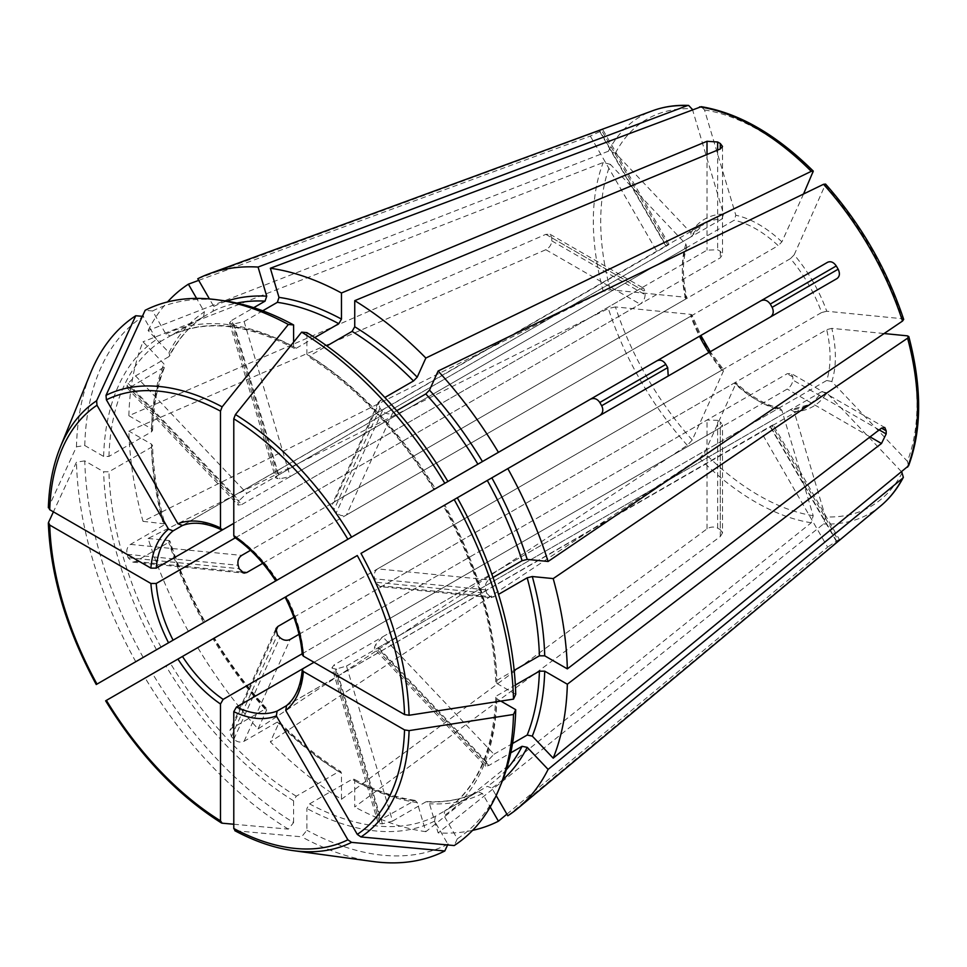 <?xml version="1.0" encoding="UTF-8"?>
<svg xmlns="http://www.w3.org/2000/svg" width="967" height="967" viewBox="0 0 967 967"><rect width="100%" height="100%" fill="white"/><g stroke="black" fill="none" stroke-linecap="round" stroke-linejoin="round"><path stroke-width="0.73" stroke-dasharray="4.83 3.63" d="M262.71 310.794L244.119 321.527L233.857 323.969A274.471 158.467 60 0 0 231.391 323.727L229.53 322.857L231.838 320.307L277.916 475.353L275.559 477.783L277.408 478.544A104.46 60.305 60 0 1 279.862 478.786L290.197 476.574L734.183 220.234L735.827 215.266L704.532 109.972L701.268 106.684M692.251 439.997A223.643 129.119 60 0 1 615.423 306.926L690.97 314.408A108.219 62.48 -120 0 0 723.546 370.82L692.251 439.997L687.307 445.316L258.068 728.937A310.189 179.088 60 0 1 197.776 647.612L285.132 597.183M615.423 306.926L608.34 308.546L148.096 538.474A310.189 179.088 60 0 0 188.384 631.33L590.293 399.298M182.122 525.637L666.348 246.114C669.297 244.288 669.756 243.877 667.701 244.856A104.46 60.305 -120 0 0 666.746 245.388A104.46 60.305 -120 0 0 665.816 245.944L182.304 525.565M668.971 244.313L667.701 244.856L601.679 130.521L602.816 129.723L668.983 244.313M198.719 280.37L590.293 136.081L599.806 131.609A236.48 136.528 -120 0 1 601.679 130.521C603.65 129.397 602.985 129.445 599.685 130.654L666.348 246.114M168.79 356.714L135.549 375.897L128.103 383.367A274.471 158.467 60 0 0 127.088 385.615L126.991 387.755L130.472 387.151L241.702 504.569L238.136 505.088L238.16 502.864A104.46 60.305 60 0 1 239.175 500.616L246.79 493.327L690.776 236.988L690.97 232.854L615.423 153.112L608.34 151.239L148.096 330.533L168.983 352.58L169.709 355.759L168.79 356.714A274.471 158.467 60 0 1 203.59 316.668L203.711 316.584C189.701 325.843 178.363 338.897 169.709 355.759M501.643 782.702A304.883 176.03 60 0 1 457.318 838.8L443.986 815.701L444.76 810.914L487.295 786.352L491.84 788.081L496.168 795.587M485.494 766.215L485.688 764.172A274.471 158.467 60 0 0 486.703 761.923L493.956 754.248L382.714 636.818L375.631 644.663A104.46 60.305 60 0 1 374.616 646.911L374.35 648.893L485.494 766.215L488.867 765.489L510.757 752.858M493.956 754.248L512.534 743.514M500.833 701.087L496.869 698.803L495.769 697.219L496.869 695.732L515.338 685.059M241.702 504.569L685.688 248.241A104.46 60.305 -120 0 0 685.688 299.069L250.526 550.308M262.746 563.314L690.776 316.185A104.46 60.305 -120 0 0 699.479 336.25M293.871 617.224L721.902 370.107L723.546 370.82L723.63 369.781L710.249 351.734M299.021 634.304L734.183 383.065A104.46 60.305 -120 0 0 778.205 408.485L334.219 664.812L331.983 667.653L378.024 822.566L379.934 823.558L333.929 668.741L331.983 667.653M379.934 823.558A274.471 158.467 60 0 0 382.388 823.799L392.578 821.08L346.5 666.033L336.383 668.983A104.46 60.305 60 0 1 333.929 668.741M346.5 666.033L790.486 409.706A104.46 60.305 -120 0 0 808.424 404.822A104.46 60.305 -120 0 0 821.624 391.732L377.626 648.059L374.35 648.893M382.714 636.818L826.7 380.478A104.46 60.305 -120 0 0 826.7 329.65L382.714 585.99L379.995 586.618L491.2 597.642L486.703 593.23L375.631 582.231L379.995 586.618M486.703 593.23A274.471 158.467 60 0 0 485.688 589.81C484.721 585.47 485.785 582.158 488.867 579.886L377.626 568.862C374.592 571.146 373.576 574.458 374.616 578.81A104.46 60.305 60 0 1 375.631 582.231M377.626 568.862L821.624 312.534A104.46 60.305 -120 0 0 803.517 276.187A104.46 60.305 -120 0 0 790.486 258.612L346.5 514.952C343.007 516.451 339.635 515.665 336.383 512.595A104.46 60.305 60 0 0 333.929 509.996L332.31 504.025L334.219 501.982L778.205 245.654A104.46 60.305 -120 0 0 757.524 229.856A104.46 60.305 -120 0 0 734.183 220.234M234.485 537.301L236.444 537.168L720.306 257.814L722.506 254.599L720.306 251.335A104.46 60.305 -120 0 0 717.647 249.8L707.01 250.139L233.784 523.352L640.094 288.77L643.732 288.335L645.122 291.671A104.46 60.305 -120 0 0 645.122 294.742C644.941 298.73 643.26 301.849 640.094 304.121L235.271 537.845M285.736 596.832L357.282 555.529M360.981 553.39L837.035 278.544M302.26 654.695L303.36 653.076L787.223 373.721L791.103 373.419L884.769 427.499M313.997 662.286L787.223 389.06C790.523 386.885 792.396 383.863 792.831 380.019A104.46 60.305 -120 0 0 792.831 376.949L791.103 373.419M286.196 705.886L770.373 426.302C773.431 424.658 774.023 424.465 772.137 425.758L773.249 424.924L839.404 539.501L838.147 540.094L772.137 425.758A104.46 60.305 -120 0 1 771.207 426.314A104.46 60.305 -120 0 1 770.264 426.846L286.341 705.765M303.287 668.463L720.306 427.704L722.506 424.779L722.506 532.926L720.306 529.686L720.306 421.89L722.506 424.779M302.188 653.752L707.01 420.029L717.647 420.355A104.46 60.305 -120 0 0 720.306 421.89M277.916 475.353L721.902 219.025A104.46 60.305 -120 0 0 703.976 223.897A104.46 60.305 -120 0 0 690.776 236.988L703.976 223.897L666.746 245.388M610.334 289.81A223.643 129.119 60 0 1 610.334 164.354L685.881 244.095A108.219 62.48 -120 0 0 685.881 297.292L610.334 289.81L603.251 291.43L143.007 521.346A310.189 179.088 60 0 1 128.865 431.077L545.835 249.704C549.474 247.733 551.456 244.784 551.77 240.843A236.48 136.528 -120 0 1 551.77 237.773L550.066 234.256L545.835 234.352L128.865 415.725A310.189 179.088 60 0 1 143.007 341.774L163.894 363.834L164.704 366.831L130.472 387.151M128.865 415.725L151.481 428.78L152.581 430.351L151.481 431.85L108.945 456.412L103.626 456.412L84.77 445.521L76.466 446.802L48.35 507.748M506.889 814.154L827.631 547.177L760.981 431.729M472.609 830.363A310.189 179.088 60 0 1 438.136 832.901L429.493 803.782L427.1 801.57C446.029 802.513 463 799.226 478.024 791.707L435.355 816.341L434.582 821.128L447.914 844.227L447.588 844.953M392.578 821.08L425.806 801.897A274.471 158.467 60 0 0 477.891 791.78L482.436 793.508L490.209 806.974M258.068 728.937L266.711 709.814L265.079 709.089L231.838 728.284L229.904 730.387L231.391 736.624A274.471 158.467 60 0 0 233.857 739.223C237.169 742.148 240.59 742.825 244.119 741.242L277.36 722.059L278.992 722.772L279.064 721.72C298.984 741.81 319.533 758.394 340.71 771.473L341.46 773.177L341.46 799.286A310.189 179.088 60 0 1 270.349 741.894L278.992 722.772A278.23 160.631 60 0 0 341.46 773.177M734.183 383.065L735.827 383.79L735.887 382.714C750.815 396.543 765.465 405.028 779.837 408.207L778.205 408.485M378.024 822.566L380.297 819.859L415.012 800.374L417.212 802.574L425.855 831.68L811.265 522.76L813.187 515.689L781.892 410.383A108.219 62.48 -120 0 1 735.827 383.79L704.532 452.955L699.588 458.285L270.349 741.894M293.605 342.137L293.605 346.718L294.415 348.458L296.265 348.253L314.734 337.592M781.892 410.383L779.837 408.207M84.77 445.521A304.883 176.03 60 0 1 143.176 316.402L156.509 339.502L161.054 341.218L203.59 316.668L204.363 311.87L196.591 298.404M143.176 316.402L142.379 316.33M902.284 472.549A223.643 129.119 60 0 1 825.467 516.898L794.173 411.604A108.219 62.48 -120 0 0 826.749 392.795L901.727 471.956M826.749 392.795L821.624 391.732M722.506 532.926L720.306 536.552L354.744 806.962L354.744 780.852L353.934 779.112L352.085 779.317L309.549 803.879L306.89 808.485L306.89 830.254L301.631 836.806L234.8 830.677M396.736 410.709L392.578 413.102C389.072 414.638 385.676 413.9 382.388 410.902A274.471 158.467 60 0 0 379.934 408.304L378.375 402.212L384.866 397.497M803.553 193.98L781.892 241.859L778.205 245.654M515.725 694.33L496.869 683.451L495.769 681.953L496.869 680.381L514.178 670.385M148.096 538.474L168.983 540.541L168.79 542.318L135.549 561.501L132.757 562.129L128.103 557.717A274.471 158.467 60 0 1 127.088 554.296C126.206 549.957 127.33 546.657 130.472 544.385L163.701 525.202A274.471 158.467 60 0 1 151.481 447.201L152.581 445.63L151.481 444.131L128.865 431.077M143.007 521.346L164.849 523.896C157.416 496.603 153.318 470.506 152.581 445.63M151.481 444.131A278.23 160.631 60 0 0 163.894 523.425L163.701 525.202M685.688 299.069L685.881 297.292L686.836 297.776C682.339 277.928 682.315 260.993 686.751 246.972L685.688 248.241M447.914 481.493L435.355 488.734A274.471 158.467 60 0 0 309.549 355.929L326.858 345.932M276.344 580.551L277.106 580.103A104.46 60.305 -120 0 0 236.444 537.168M610.334 164.354L603.251 162.48L143.007 341.774M721.902 219.025L723.546 214.045L692.481 109.525M425.855 831.68A310.189 179.088 60 0 1 354.744 806.962M341.46 799.286L707.01 528.876C710.54 526.701 714.081 526.471 717.647 528.151A236.48 136.528 -120 0 0 720.306 529.686M507.82 815.761L837.035 541.75C839.731 539.501 840.105 538.945 838.147 540.094A236.48 136.528 -120 0 1 836.274 541.182L827.631 547.177M825.467 516.898L823.546 523.969L438.136 832.901M907.372 335.839A223.643 129.119 60 0 1 907.372 461.295L831.825 381.554A108.219 62.48 -120 0 0 831.825 328.357L884.128 333.542M825.467 185.664A223.643 129.119 60 0 1 902.284 318.723L826.749 311.241A108.219 62.48 -120 0 0 794.173 254.829L825.576 184.093M491.2 597.642L498.525 594.367M831.825 328.357L826.7 329.65M233.784 824.235L288.335 829.13L293.605 822.579A304.883 176.03 60 0 1 152.581 673.709L213.767 638.389A278.23 160.631 60 0 0 266.711 709.814L266.795 708.763C247.419 687.38 229.953 663.809 214.36 638.039M265.079 709.089A274.471 158.467 60 0 1 212.994 638.836L197.776 647.612M152.581 673.709L106.394 700.386M690.776 316.185L690.97 314.408L691.913 314.855L700.857 335.464M96.99 684.104L204.363 622.107A278.23 160.631 60 0 1 168.983 540.541L169.926 541C178.762 568.463 190.439 595.382 204.968 621.757M685.881 244.095L686.739 246.972M495.769 697.219C493.424 751.48 476.38 789.41 444.627 810.987L444.76 810.914A274.471 158.467 60 0 0 496.869 695.732M457.318 838.8L454.2 845.557M231.838 320.307L253.729 307.675M293.605 822.579L293.605 800.809L296.265 796.204L338.801 771.642L340.71 771.473M794.173 254.829L790.486 258.612M488.867 579.886L493.025 577.48M826.749 311.241L821.624 312.534M902.284 318.723L903.698 319.412M143.176 657.439A304.883 176.03 60 0 1 84.77 460.872L103.626 471.751L108.945 471.763L151.481 447.201M84.77 460.872L76.466 462.153L53.415 511.845M831.825 381.554L826.7 380.478M907.372 461.295L908.593 465.768M197.776 278.75L599.685 130.654M294.415 348.458C246.247 323.365 204.883 319.158 170.325 335.863L165.913 334.074L152.581 310.975L145.159 310.298M296.265 348.253A274.471 158.467 60 0 0 170.446 335.791L212.994 311.241L213.767 306.442L209.428 298.936M794.173 411.604L790.486 409.706L808.424 404.822L771.207 426.314M427.1 801.57L425.806 801.897M306.89 332.624L306.89 354.393L307.639 356.098L309.549 355.929M457.318 497.775L454.2 499.564M496.869 683.451A278.23 160.631 60 0 0 443.986 505.463L444.76 505.016A274.471 158.467 60 0 1 496.869 680.381M152.581 310.975A304.883 176.03 60 0 1 223.329 300.64M76.466 446.802A309.174 178.508 60 0 1 90.753 372.646M148.096 330.533A310.189 179.088 60 0 1 167.533 301.946M135.767 661.718A309.174 178.508 60 0 1 76.466 462.153M288.335 829.13A309.174 178.508 60 0 1 145.159 678M372.996 861.512A309.174 178.508 60 0 1 301.631 836.806M447.914 844.227A304.883 176.03 60 0 1 306.89 830.254M244.119 321.527L290.197 476.574M687.307 445.316A229.227 132.346 60 0 1 608.34 308.546M127.088 385.615L238.16 502.864M506.297 769.768A274.471 158.467 60 0 1 487.295 786.352M233.857 323.969L279.862 478.786M231.391 323.727L277.408 478.544M708.884 352.532A104.46 60.305 -120 0 0 721.902 370.107M303.36 653.076A104.46 60.305 -120 0 0 286.51 596.385M286.51 705.656A104.46 60.305 -120 0 0 303.36 668.427M223.147 529.493A104.46 60.305 -120 0 0 182.473 525.468M545.835 234.352L640.094 288.77M244.119 741.242L290.197 639.405M707.01 154.478L707.01 250.139M380.297 819.859L334.219 664.812M590.293 136.081L656.944 251.541M488.867 765.489L377.626 648.059M720.306 536.552L720.306 427.704M380.297 400.145L334.219 501.982M792.831 376.949L787.223 373.721M130.472 544.385L241.702 555.409M233.857 739.223L279.862 637.531M231.391 736.624L277.408 634.932M231.838 728.284L275.631 631.499M603.251 291.43A229.227 132.346 60 0 1 603.251 162.48M723.546 214.045A108.219 62.48 -120 0 0 690.97 232.854M615.423 153.112A223.643 129.119 60 0 1 692.251 108.751M813.187 515.689A223.643 129.119 60 0 1 704.532 452.955M811.265 522.76A229.227 132.346 60 0 1 699.588 458.285M417.212 802.574A278.23 160.631 60 0 1 354.744 780.852M880.864 505.765A229.227 132.346 60 0 1 823.546 523.969M502.888 779.571A278.23 160.631 60 0 1 491.84 788.081M781.892 241.859A108.219 62.48 -120 0 0 735.827 215.266M704.532 109.972A223.643 129.119 60 0 1 813.187 172.694M493.956 597.002L382.714 585.99M413.525 800.676A274.471 158.467 60 0 1 352.085 779.317M48.507 507.095A255.143 147.31 60 0 1 60.268 447.213M599.685 415.58L666.348 377.094M135.549 561.501L241.254 571.968M128.103 557.717L239.175 568.717M127.088 554.296L238.16 565.296M551.77 240.843L645.122 294.742M545.835 249.704L640.094 304.121M707.01 528.876L707.01 420.029M717.647 528.151L717.647 420.355M382.388 823.799L336.383 668.983M837.035 541.75L770.373 426.302M836.274 541.182L770.264 426.846M486.703 761.923L375.631 644.663M485.688 764.172L374.616 646.911M870.07 436.891L787.223 389.06M879.208 429.892L792.831 380.019M485.688 589.81L374.616 578.81M379.934 408.304L333.929 509.996M382.388 410.902L336.383 512.595M392.578 413.102L346.5 514.952M717.647 150.066L717.647 249.8M720.306 251.335L720.306 257.814M599.806 131.609L665.816 245.944M128.103 383.367L239.175 500.616M135.549 375.897L246.79 493.327M551.77 237.773L645.122 291.671M496.869 698.803A278.23 160.631 60 0 1 443.986 815.701M306.89 354.393A278.23 160.631 60 0 1 434.582 489.193M212.994 311.241A274.471 158.467 60 0 1 236.855 303.07M165.913 334.074A278.23 160.631 60 0 1 293.605 346.718M168.983 352.58A278.23 160.631 60 0 1 204.363 311.87M151.481 431.85A274.471 158.467 60 0 1 163.701 367.956M108.945 456.412A274.471 158.467 60 0 1 161.054 341.218M103.626 456.412A278.23 160.631 60 0 1 156.509 339.502M96.615 684.322A255.143 147.31 60 0 1 48.507 522.446M161.054 647.116A274.471 158.467 60 0 1 108.945 471.763M203.59 622.555A274.471 158.467 60 0 1 168.79 542.318M156.509 649.739A278.23 160.631 60 0 1 103.626 471.751M222.144 823.195A255.143 147.31 60 0 1 106.019 700.591M296.265 796.204A274.471 158.467 60 0 1 170.446 663.398M338.801 771.642A274.471 158.467 60 0 1 277.36 722.059M293.605 800.809A278.23 160.631 60 0 1 165.913 666.021M213.767 306.442A278.23 160.631 60 0 1 226.665 301.136M608.34 151.239A229.227 132.346 60 0 1 652.773 110.697M293.17 850.622A255.143 147.31 60 0 1 235.44 830.871M435.355 816.341A274.471 158.467 60 0 1 309.549 803.879M434.582 821.128A278.23 160.631 60 0 1 306.89 808.485M482.436 793.508A278.23 160.631 60 0 1 429.493 803.782M151.481 428.78A278.23 160.631 60 0 1 163.894 363.834M126.991 387.767L238.136 505.088M229.53 322.857L275.559 477.783M275.958 628.574L229.892 730.387M415.012 800.374C395.418 797.521 375.063 790.438 353.934 779.112M132.757 562.141L243.962 573.153M378.363 402.212L332.31 504.025M722.506 146.44L722.506 254.599M550.066 234.256L643.732 288.335M495.769 681.953C493.581 624.875 476.127 566.166 443.382 505.814M433.978 489.532C398.09 431.004 355.977 386.522 307.639 356.098M152.581 430.351C153.33 406.394 157.379 385.217 164.704 366.831"/><path stroke-width="1.45" d="M262.71 310.794L277.36 302.333A274.471 158.467 60 0 1 338.801 323.703L341.46 319.086L341.46 292.989L707.01 141.291L717.647 142.004L717.647 150.066M803.553 193.98L813.283 171.111C776.296 134.534 738.969 113.054 701.268 106.672L270.349 268.258L278.992 297.377L277.36 302.333M599.685 415.58C602.985 413.175 603.65 409.899 601.679 405.741L667.701 367.629L668.173 375.256M96.615 684.322L590.293 399.298C594.028 397.642 597.195 398.706 599.806 402.49A236.48 136.528 -120 0 0 601.679 405.741M188.384 631.342A310.189 179.088 60 0 1 188.384 631.33L203.59 622.555M510.757 752.858L522.095 746.306A274.471 158.467 60 0 1 506.297 769.768M512.534 743.514L527.184 735.053L532.297 736.117L553.197 758.164A310.189 179.088 60 0 0 567.339 684.225L881.493 443.49L870.07 436.891M515.338 685.059L539.405 671.171L544.723 671.171L567.339 684.225M241.254 571.968L246.79 572.524L243.962 573.153L239.175 568.717A104.46 60.305 60 0 1 238.16 565.296C237.35 560.969 238.535 557.669 241.702 555.409L250.526 550.308M246.79 572.524L262.746 563.314M299.021 634.304L290.197 639.405C286.655 641.012 283.21 640.396 279.862 637.531A104.46 60.305 60 0 1 277.408 634.932L275.958 628.574L277.916 626.435L293.871 617.224M276.344 580.551A108.219 62.48 -120 0 0 233.784 535.621L233.784 418.796L235.44 414.517L301.631 332.152L306.89 332.624A304.883 176.03 60 0 1 447.914 481.493L760.981 300.749C764.486 299.238 767.58 300.35 770.264 304.073A104.46 60.305 -120 0 1 772.137 307.325C774.023 311.519 773.431 314.746 770.373 317.031M409.089 715.266A255.143 147.31 60 0 0 360.981 553.39L457.318 497.775A304.883 176.03 60 0 1 515.725 694.33L513.501 699.129L409.089 715.266L404.544 714.565A251.069 144.953 60 0 0 357.282 555.529L286.51 596.385M500.833 701.087L515.725 709.681L513.501 714.48L409.089 730.617L404.544 729.916L303.372 671.497L302.26 669.853L303.36 668.427L313.997 662.286M447.914 844.227L444.808 850.984L351.577 842.378L347.878 839.803L276.344 715.894L277.106 711.083L286.341 705.765M235.44 830.871L233.784 828.501L233.784 711.676L236.444 707.058L303.287 668.463M233.784 824.235L222.144 823.195L220.488 820.826L220.488 704L223.147 699.383L302.188 653.752M106.019 700.591L285.132 597.183C295.08 616.873 300.785 636.044 302.26 654.695L303.372 656.146A108.219 62.48 -120 0 0 285.736 596.832M656.944 360.812C660.34 359.361 663.302 360.546 665.816 364.378A104.46 60.305 -120 0 0 667.701 367.629M53.415 511.845L48.507 522.446L49.728 525.057L150.9 583.476L156.231 583.476L235.271 537.845M48.507 507.095L49.728 509.718L150.9 568.125L156.231 568.137L233.784 523.352L223.147 529.493L221.358 529.723L220.488 527.946A108.219 62.48 -120 0 0 177.928 523.739L182.473 525.468M143.176 316.402L135.767 315.726L96.615 400.761L96.99 405.246L168.536 529.167L173.081 530.895L182.304 525.565M513.501 714.48A309.174 178.508 60 0 1 499.214 788.637A309.174 178.508 60 0 1 454.2 845.557L360.981 836.951L357.282 834.376L285.736 710.467L286.51 705.656M490.209 806.974L498.428 821.188L506.889 814.154M314.734 337.592L338.801 323.703M177.928 523.739L106.394 399.818L106.019 395.334L145.159 310.298A309.174 178.508 60 0 1 216.971 299.77L223.329 300.64A304.883 176.03 60 0 1 293.605 324.948L293.605 342.137M293.605 324.948L288.335 324.477L222.144 406.841L220.488 411.12L220.488 527.946M196.591 298.404L188.384 284.177L198.719 280.37M901.727 471.956L903.359 477.335L902.501 478.375L548.108 769.406L527.22 747.358L522.095 746.306M384.866 397.497L413.525 380.962L417.212 377.166L425.855 358.044L811.265 171.328L813.283 171.111M881.493 428.139L884.769 427.499L886.183 430.847L881.493 428.139L567.339 668.874L544.723 655.819L539.405 655.819L514.178 670.385M404.544 714.565L303.372 656.146M434.582 489.193L827.631 262.262C830.762 260.945 833.651 262.178 836.274 265.961L770.264 304.073M692.481 109.525L688.637 105.427L687.307 105.645L258.068 267.049L266.711 296.156L265.079 301.124L253.729 307.675M548.108 769.406A310.189 179.088 60 0 1 517.841 808.376A310.189 179.088 60 0 1 507.82 815.761L496.168 795.587M498.428 821.188A310.189 179.088 60 0 1 472.609 830.363M884.128 333.542L907.372 335.839L908.799 336.552L907.59 338.184L553.197 578.592A310.189 179.088 60 0 1 567.339 668.874M881.493 443.49L886.183 433.917A236.48 136.528 -120 0 0 886.183 430.847M908.799 336.552C921.986 386.86 921.914 429.94 908.593 465.768L553.197 758.164M823.546 184.298A229.227 132.346 60 0 1 902.501 321.068L903.698 319.412C886.896 268.971 860.848 223.86 825.576 184.093L823.546 184.298L438.136 371.014A310.189 179.088 60 0 1 498.428 452.326M513.501 699.129A309.174 178.508 60 0 0 454.2 499.564L837.035 278.544C839.731 276.477 840.105 273.371 838.147 269.213A236.48 136.528 -120 0 0 836.274 265.961M507.82 468.608A310.189 179.088 60 0 1 548.108 561.476L527.22 559.409L522.095 560.703L493.025 577.48M902.501 321.068L548.108 561.476M270.349 268.258A310.189 179.088 60 0 1 341.46 292.989M720.306 143.539L720.306 148.966L722.506 146.44L720.306 143.539A236.48 136.528 -120 0 0 717.647 142.004M720.306 148.966L354.744 300.664A310.189 179.088 60 0 1 425.855 358.044M498.525 594.367L527.184 577.819A274.471 158.467 60 0 1 539.405 655.819M553.197 578.592L532.297 576.525L527.184 577.819M233.784 535.621L234.485 537.301C249.897 547.914 263.653 562.443 275.74 580.901M827.631 262.262L760.981 300.749L827.631 262.262M222.144 823.195L221.419 822.953M396.736 410.709L425.806 393.92A274.471 158.467 60 0 1 477.891 464.184M438.136 371.014L429.493 390.136L425.806 393.92M48.507 522.446L48.35 523.195C50.489 575.728 66.457 629.493 96.241 684.515M209.428 298.936L197.776 278.75A310.189 179.088 60 0 1 209.186 273.77A310.189 179.088 60 0 1 258.068 267.049M326.858 345.932L352.085 331.379L354.744 326.761L354.744 300.664M515.725 709.681A304.883 176.03 60 0 1 501.643 782.702L499.214 788.637M301.631 332.152A309.174 178.508 60 0 1 444.808 483.282M216.971 299.77A309.174 178.508 60 0 1 288.335 324.477M96.615 400.761A255.143 147.31 60 0 0 60.268 447.213L90.753 372.646A309.174 178.508 60 0 1 135.767 315.726M167.533 301.946A310.189 179.088 60 0 1 188.384 284.177M444.808 850.984A309.174 178.508 60 0 1 372.996 861.512L293.17 850.622C274.265 848.011 254.805 841.363 234.812 830.689M539.405 671.171A274.471 158.467 60 0 1 527.184 735.053M699.479 336.25A104.46 60.305 -120 0 0 708.884 352.532M236.444 707.058A104.46 60.305 -120 0 0 277.106 711.083M182.473 656.448A104.46 60.305 -120 0 0 223.147 699.383M156.231 583.476A104.46 60.305 -120 0 0 173.081 640.166M173.081 530.895A104.46 60.305 -120 0 0 156.231 568.137M409.089 730.617A255.143 147.31 60 0 1 360.981 836.951M707.01 141.291L707.01 154.478M285.736 710.467A108.219 62.48 -120 0 0 303.372 671.497M275.631 631.499L277.916 626.435M599.806 402.49L665.816 364.378M404.544 729.916A251.069 144.953 60 0 1 357.282 834.376M902.501 478.375A229.227 132.346 60 0 1 880.864 505.765L517.841 808.376M527.22 747.358A278.23 160.631 60 0 1 502.888 779.571M907.59 338.184A229.227 132.346 60 0 1 907.59 467.134M544.723 671.171A278.23 160.631 60 0 1 532.297 736.117M150.9 583.476A108.219 62.48 -120 0 0 168.536 642.789M699.588 106.866A229.227 132.346 60 0 1 811.265 171.328M177.928 659.071A108.219 62.48 -120 0 0 220.488 704M235.44 414.517A255.143 147.31 60 0 1 351.577 537.108M233.784 418.796A251.069 144.953 60 0 1 347.878 539.248M106.019 395.334A255.143 147.31 60 0 1 222.144 406.841M106.394 399.818A251.069 144.953 60 0 1 220.488 411.12M168.536 529.167A108.219 62.48 -120 0 0 150.9 568.125M49.728 509.718A251.069 144.953 60 0 1 96.99 405.246M838.147 269.213L772.137 307.325M886.183 433.917L879.208 429.892M532.297 576.525A278.23 160.631 60 0 1 544.723 655.819M487.295 480.466A274.471 158.467 60 0 1 522.095 560.703M429.493 390.136A278.23 160.631 60 0 1 482.436 461.561M352.085 331.379A274.471 158.467 60 0 1 413.525 380.962M278.992 297.377A278.23 160.631 60 0 1 341.46 319.086M236.855 303.07A274.471 158.467 60 0 1 265.079 301.124M491.84 477.843A278.23 160.631 60 0 1 527.22 559.409M96.99 684.104A251.069 144.953 60 0 1 49.728 525.057M354.744 326.761A278.23 160.631 60 0 1 417.212 377.166M220.488 820.826A251.069 144.953 60 0 1 106.394 700.386M226.665 301.136A278.23 160.631 60 0 1 266.711 296.156M688.637 105.427C675.812 104.883 663.858 106.636 652.773 110.697A229.227 132.346 60 0 1 687.307 105.645M233.784 711.676A108.219 62.48 -120 0 0 276.344 715.894M351.577 842.378A255.143 147.31 60 0 1 293.17 850.622M347.878 839.803A251.069 144.953 60 0 1 233.784 828.501M286.196 705.886C295.298 698.585 300.652 686.582 302.26 669.853M182.122 525.637C192.989 521.394 206.068 522.76 221.358 529.735M60.268 447.213C53.076 464.897 49.099 485.071 48.35 507.735M710.249 351.734L700.857 335.464M903.359 477.335C897.412 488.722 889.918 498.198 880.864 505.765M221.407 822.953C176.997 794.838 138.414 754.127 105.645 700.821M652.773 110.697L209.186 273.77"/></g></svg>
